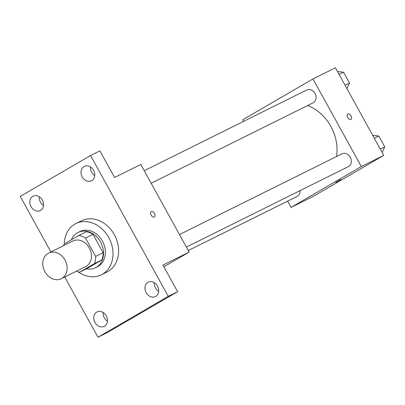 <?xml version="1.0" encoding="UTF-8"?>
<svg xmlns="http://www.w3.org/2000/svg" width="405" height="405" viewBox="0 0 405 405"><rect width="100%" height="100%" fill="white"/><g stroke="black" fill="none" stroke-linecap="round" stroke-linejoin="round"><path stroke-width="0.61" d="M48.048 253.388A14.302 11.608 63.6 0 1 48.595 253.095A14.302 11.608 63.6 0 1 65.352 260.739A14.302 11.608 63.6 0 1 61.322 278.716A14.302 11.608 63.6 0 1 44.737 271.411A14.302 11.608 63.6 0 1 48.048 253.388M48.595 253.095L72.925 241.005A14.302 11.608 63.6 0 1 89.682 248.655A14.302 11.608 63.6 0 1 85.652 266.627L61.322 278.716M79.694 272.185L94.426 263.615A19.212 15.587 63.6 0 0 95.651 256.431L103.138 252.71A19.212 15.587 63.6 0 1 101.913 259.899L87.181 268.464L79.694 272.185A19.212 15.587 63.6 0 1 76.332 271.259M95.651 256.431L85.516 238.069A19.212 15.587 63.6 0 0 78.879 235.452L64.147 244.023A19.212 15.587 63.6 0 0 63.605 245.638M103.138 252.71L93.003 234.348L85.516 238.069M93.003 234.348A19.212 15.587 63.6 0 0 86.366 231.736L78.879 235.452M86.538 268.783A19.668 15.962 -116.4 0 0 95.524 267.715A19.668 15.962 -116.4 0 0 100.582 242.069A19.668 15.962 -116.4 0 0 78.023 232.485A19.668 15.962 -116.4 0 0 71.376 239.816M78.023 232.485L79.896 231.554A19.668 15.962 63.6 0 1 102.45 241.137A19.668 15.962 63.6 0 1 97.397 266.784L95.524 267.715M101.913 259.899L94.426 263.615M64.273 243.947A28.608 23.217 63.6 0 1 74.824 224.137A28.608 23.217 63.6 0 1 75.917 223.55A28.608 23.217 63.6 0 1 109.436 238.839A28.608 23.217 63.6 0 1 101.371 274.787A28.608 23.217 63.6 0 1 78.286 271.892M75.917 223.55L81.532 220.76A28.608 23.217 63.6 0 1 115.05 236.049A28.608 23.217 63.6 0 1 106.986 272.003L101.371 274.787M94.957 322.451A8.054 6.536 63.6 0 1 97.028 311.951A8.054 6.536 63.6 0 1 106.464 316.254A8.054 6.536 63.6 0 1 104.196 326.374A8.054 6.536 63.6 0 1 94.957 322.451M31.043 206.672A8.054 6.536 63.6 0 1 33.114 196.172A8.054 6.536 63.6 0 1 42.55 200.475A8.054 6.536 63.6 0 1 40.282 210.595A8.054 6.536 63.6 0 1 31.043 206.672M82.255 176.889A8.054 6.536 63.6 0 1 84.326 166.384A8.054 6.536 63.6 0 1 93.763 170.692A8.054 6.536 63.6 0 1 91.489 180.812A8.054 6.536 63.6 0 1 82.255 176.889M146.17 292.663A8.054 6.536 63.6 0 1 148.24 282.163A8.054 6.536 63.6 0 1 157.672 286.467A8.054 6.536 63.6 0 1 155.404 296.587A8.054 6.536 63.6 0 1 146.17 292.663M64.744 277.015L97.98 337.228L168.267 296.344L90.538 155.535L20.25 196.415L50.903 251.945M163.873 266.779L189.145 252.082L140.778 164.465L114.58 177.481L99.893 150.883L90.538 155.535M97.98 337.228L107.34 332.576L177.628 291.696L168.267 296.344M177.628 291.696L162.942 265.098L189.145 252.082M151.222 211.612A3.129 1.828 -120.2 0 1 151.283 211.582A3.129 1.828 -120.2 0 1 154.406 213.45A3.129 1.828 -120.2 0 1 154.371 217.024A3.129 1.828 -120.2 0 1 151.217 215.237A3.129 1.828 -120.2 0 1 151.222 211.612A3.129 1.828 -120.2 0 1 151.288 211.577A3.129 1.828 -120.2 0 1 154.401 213.45A3.129 1.828 -120.2 0 1 154.371 217.024M90.436 166.941A8.054 6.536 -116.4 0 0 91.611 172.236A8.054 6.536 -116.4 0 0 94.74 175.608M39.224 196.729A8.054 6.536 -116.4 0 0 40.404 202.024A8.054 6.536 -116.4 0 0 43.527 205.391M103.138 312.503A8.054 6.536 -116.4 0 0 104.318 317.803A8.054 6.536 -116.4 0 0 107.441 321.17M154.345 282.72A8.054 6.536 -116.4 0 0 155.525 288.016A8.054 6.536 -116.4 0 0 158.654 291.382M307.562 105.558A41.123 33.372 63.6 0 1 336.489 156.558M179.471 234.561L342.038 153.799A7.153 5.802 63.6 0 1 350.416 157.621A7.153 5.802 63.6 0 1 348.401 166.607L186.391 247.096M144.236 170.723L306.798 89.966A7.153 5.802 63.6 0 1 315.176 93.788A7.153 5.802 63.6 0 1 313.161 102.774L151.151 183.257M300.085 190.613A7.153 5.802 63.6 0 1 297.194 196.395L188.274 250.503M287.58 201.169L291.033 207.426L361.321 166.546L312.954 78.929L242.671 119.814L243.542 121.389M291.033 207.426L313.495 196.273L383.778 155.388L361.321 166.546M383.778 155.388L335.416 67.772L312.954 78.929M347.728 113.992A3.129 1.828 -120.2 0 1 347.789 113.957A3.129 1.828 -120.2 0 1 350.912 115.83A3.129 1.828 -120.2 0 1 350.877 119.399A3.129 1.828 -120.2 0 1 347.723 117.612A3.129 1.828 -120.2 0 1 347.728 113.992A3.129 1.828 -120.2 0 1 347.794 113.957A3.129 1.828 -120.2 0 1 350.907 115.83A3.129 1.828 -120.2 0 1 350.877 119.399M336.707 181.759L341.081 179.43L336.707 181.759M341.081 179.43L335.603 182.452M346.913 88.604L349.51 83L343.526 72.156L337.507 71.564M349.51 83L345.045 85.217M343.526 72.156L339.061 74.378M382.153 152.442L384.75 146.833L378.766 135.994L372.742 135.397M384.75 146.833L380.28 149.05M378.766 135.994L374.296 138.211"/></g></svg>
